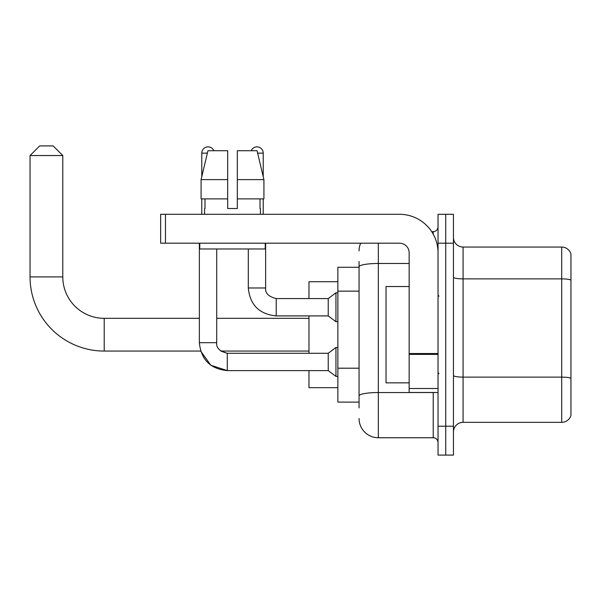 <?xml version="1.0" encoding="UTF-8"?>
<svg xmlns="http://www.w3.org/2000/svg" width="601" height="601" viewBox="0 0 601 601"><rect width="100%" height="100%" fill="white"/><g stroke="black" fill="none" stroke-linecap="round" stroke-linejoin="round"><path stroke-width="0.9" d="M359.06 267.272L337.867 267.272L337.867 402.114L359.06 402.114M359.06 407.891L359.06 261.495M438.039 426.192L438.039 455.085L445.739 455.085L445.739 426.192L445.739 455.085L453.447 455.085L453.447 426.192L445.739 426.192L445.739 243.195L445.739 426.192L438.039 426.192L438.039 243.195L445.739 243.195L445.739 214.302L445.739 243.195L453.447 243.195L453.447 426.192M453.447 243.195L453.447 214.302L438.039 214.302L438.039 243.195M378.322 243.195L378.322 437.746L433.223 437.746L433.223 392.483M431.683 231.633L433.223 231.633A4.816 4.816 0 0 0 438.039 226.817M359.06 285.37L359.06 266.814A19.262 3.343 180 0 1 378.322 263.471L409.146 263.471M438.039 442.561A4.816 4.816 0 0 0 433.223 437.746M359.06 250.895A19.262 19.262 0 0 1 360.668 243.195M378.322 437.746A19.262 19.262 0 0 1 359.06 418.484M453.447 431.969A9.631 9.631 0 0 1 463.078 422.338L561.702 422.338L561.702 247.049L463.078 247.049A9.631 9.631 0 0 1 453.447 237.418A9.631 9.631 0 0 0 463.078 247.049L463.078 422.338M570.95 253.983A9.631 9.631 0 0 0 561.702 247.049A9.631 9.631 0 0 1 570.95 253.983L570.95 415.404A9.631 9.631 0 0 1 561.702 422.338M237.32 208.517L227.689 208.517L237.32 208.517L227.689 208.517L237.32 208.517L237.32 150.731L257.078 150.731L263.922 179.624L263.922 198.886L237.32 198.886M251.188 150.731A6.258 6.258 0 0 1 263.223 153.142L263.223 176.694L263.922 179.624L237.32 179.624M227.689 179.624L227.689 198.886L201.087 198.886L201.087 179.624L207.931 150.731L227.689 150.731L227.689 179.624L201.087 179.624L201.778 176.694L201.778 153.142L207.353 153.142M227.298 353.298L227.298 370.614L210.838 365.25L200.659 351.067L104.213 351.067A74.163 74.163 0 0 1 30.05 276.903L30.05 155.546L39.681 145.915L53.166 145.915L62.797 155.546L30.05 155.546M104.213 351.067L104.213 318.32A41.416 41.416 0 0 1 62.797 276.903L62.797 155.546M308.974 315.908L308.974 353.283M308.974 370.614L308.974 387.668L337.867 387.668M337.867 281.719L308.974 281.719L308.974 298.577M201.778 153.142A6.258 6.258 0 0 1 213.821 150.731M308.974 351.067L220.815 351.067L227.298 353.283L328.236 353.283L328.236 370.614L227.298 370.614L210.838 365.25L200.659 351.067L210.838 365.25L227.298 370.614L210.838 365.25L200.659 351.067L210.838 365.25L227.298 370.614C210.358 368.939 201.042 359.631 199.367 342.683L199.367 243.195M328.236 353.283L335.944 347.498L335.944 376.399L337.867 376.399M199.367 342.683C201.042 359.631 210.358 368.939 227.298 370.614C210.358 368.939 201.042 359.631 199.367 342.683C201.042 359.631 210.358 368.939 227.298 370.614C210.358 368.939 201.042 359.631 199.367 342.683L216.706 342.683L216.706 248.972M201.778 198.886L201.778 214.302M248.296 248.972L248.296 287.977C249.971 304.925 259.286 314.233 276.227 315.908C259.286 314.233 249.971 304.925 248.296 287.977C249.971 304.925 259.286 314.233 276.227 315.908C259.286 314.233 249.971 304.925 248.296 287.977C249.971 304.925 259.286 314.233 276.227 315.908C259.286 314.233 249.971 304.925 248.296 287.977C249.971 304.925 259.286 314.233 276.227 315.908C259.286 314.233 249.971 304.925 248.296 287.977C249.971 304.925 259.286 314.233 276.227 315.908C259.286 314.233 249.971 304.925 248.296 287.977L265.634 287.977C265.049 293.115 268.579 296.646 276.227 298.577L328.236 298.577L328.236 315.908L276.227 315.908L276.227 298.577C268.579 296.646 265.049 293.115 265.634 287.977L265.619 287.977M328.236 298.577L335.944 292.792L335.944 321.693L337.867 321.693M263.223 198.886L263.223 214.302M438.039 392.483L409.146 392.483L409.146 353.531L438.039 353.531M438.039 252.826A38.524 38.524 0 0 0 399.507 214.302L165.47 214.302L165.47 243.195L399.507 243.195A9.631 9.631 0 0 1 409.146 252.826L409.146 353.531M165.47 243.195L160.655 243.195L160.655 214.302L165.47 214.302M204.573 208.517L204.986 208.517L204.573 208.517L204.573 214.302M260.436 208.517L260.015 208.517L260.436 208.517L260.436 214.302M260.015 198.886L260.015 208.517M227.689 198.886L227.689 208.517M204.986 208.517L204.986 198.886M199.757 243.195L199.757 248.972L265.251 248.972L265.251 243.195M263.922 198.886L263.922 179.624L257.078 150.731M207.931 150.731L201.087 179.624M409.146 286.534L386.03 286.534L386.03 382.852L409.146 382.852M359.06 291.147L337.867 291.147M359.06 368.203L337.867 368.203M434.891 392.483A4.816 0.834 0 0 1 433.223 392.536L378.322 392.536A19.262 3.343 180 0 0 359.06 395.879M433.223 234.172L433.223 231.633M570.95 280.089A9.631 1.675 180 0 0 561.702 278.879L463.078 278.879A9.631 1.675 0 0 1 453.447 277.211M570.95 378.329A9.631 1.675 180 0 0 561.702 377.12L463.078 377.12A9.631 1.675 -0 0 1 453.447 375.452M30.05 276.903L62.797 276.903M257.649 153.142L263.223 153.142M438.039 354.372L409.146 354.372M409.146 388.501L438.039 388.501M308.974 318.32L216.706 318.32M199.367 318.32L104.213 318.32M220.815 351.067L227.298 353.283L220.815 351.067M216.706 342.683C216.127 347.821 219.658 351.352 227.298 353.283C219.658 351.352 216.127 347.821 216.706 342.683C216.127 347.821 219.658 351.352 227.298 353.283C219.658 351.352 216.127 347.821 216.706 342.683C216.127 347.821 219.658 351.352 227.298 353.283M328.236 370.614L335.944 376.399M335.944 347.498L337.867 347.498M265.634 287.977C265.049 293.115 268.579 296.646 276.227 298.577C268.579 296.646 265.049 293.115 265.634 287.977C265.049 293.115 268.579 296.646 276.227 298.577C268.579 296.646 265.049 293.115 265.634 287.977C265.049 293.115 268.579 296.646 276.227 298.577C268.579 296.646 265.049 293.115 265.634 287.977C265.049 293.115 268.579 296.646 276.227 298.577C268.579 296.646 265.049 293.115 265.634 287.977L265.634 243.195M328.236 315.908L335.944 321.693M335.944 292.792L337.867 292.792M439 296.165L438.039 295.204M439 373.213L438.039 374.183"/></g></svg>
